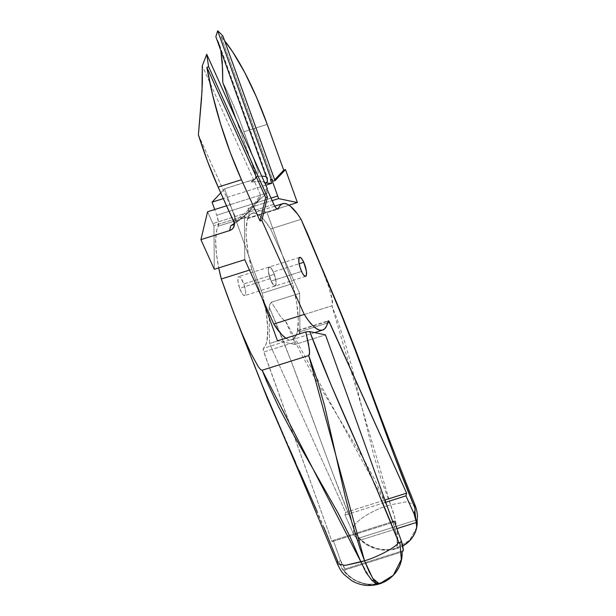 <?xml version="1.0" encoding="UTF-8"?>
<svg xmlns="http://www.w3.org/2000/svg" width="616" height="616" viewBox="0 0 616 616"><rect width="100%" height="100%" fill="white"/><g stroke="black" fill="none" stroke-linecap="round" stroke-linejoin="round"><path stroke-width="0.46" stroke-dasharray="3.08 2.31" d="M274.259 274.305A9.948 2.649 -107.5 0 1 275.19 285.978A9.948 2.649 -107.5 0 1 270.139 278.686L239.67 288.303A9.948 2.649 72.5 0 0 244.721 295.595A9.948 2.649 72.5 0 0 243.79 283.922L274.259 274.305L243.79 283.922L240.825 278.016L239.439 276.715L238.392 276.853L237.915 281.112L239.67 288.303L241.872 293.077L243.359 295.033L244.598 295.626L245.599 293.832L245.545 291.114L243.79 283.922A9.948 2.649 72.5 0 0 238.739 276.63A9.948 2.649 72.5 0 0 239.67 288.303L270.139 278.686A9.948 2.649 -107.5 0 1 269.207 267.013A9.948 2.649 -107.5 0 1 274.259 274.305L272.056 269.531L269.908 267.098L268.522 267.837L268.384 271.494L270.824 280.449L273.096 284.592L275.067 286.009L276.068 284.215L276.014 281.497L274.259 274.305M218.765 42.804L220.844 50.627L219.604 45.399L215.831 36.714L218.765 42.804L267.436 177.993A70.201 9.995 -19.8 0 0 266.305 176.907A70.201 9.995 160.2 0 1 267.429 177.97A70.201 9.995 160.2 0 1 267.259 179.556A70.201 9.995 -19.8 0 0 267.436 177.993L267.39 181.805M377.908 583.876L366.243 584.291L354.315 580.157L344.69 572.01L338.962 561.915L340.455 560.329L333.264 540.347L392.692 521.59L333.264 540.347L332.047 541.641L392.985 522.407L332.047 541.641L263.779 351.998L294.24 342.38L294.995 344.483L325.464 334.865L294.995 344.483L293.763 340.61L293.87 338.769L263.402 348.379A3.119 0.832 72.5 0 0 263.779 351.998L294.24 342.38A3.119 0.832 -107.5 0 1 293.87 338.769L295.896 336.074L297.335 331.893L298.306 319.519L296.681 302.872L292.631 283.614L262.162 293.231L266.212 312.489L267.837 329.137L266.867 341.51L265.427 345.692L263.402 348.379A66.297 17.687 72.5 0 0 262.162 293.231L224.578 188.827L220.774 192.877L224.578 188.827L253.253 179.78L251.128 182.036A66.297 9.44 -19.8 0 1 264.457 182.182L261.115 181.304L251.128 182.036L253.253 179.78A7.8 7.438 -136.8 0 0 257.804 170.247L243.936 131.732L267.236 124.378L243.936 131.732A136.498 36.406 72.5 0 0 222.792 82.467L228.351 93.786L238.977 118.557L257.804 170.247L255.347 172.873L235.936 118.965L255.84 174.821L255.347 172.873L257.804 170.247L258.181 171.71L257.557 176.053L254.6 179.194L224.578 188.827L262.162 293.231L292.631 283.614L266.905 212.15L289.004 205.174L266.905 212.15L248.071 208.231A9.748 2.603 -107.5 0 1 248.679 216.578L218.21 226.195L218.441 221.868L216.77 215.23L271.017 198.106L216.77 215.23L214.715 209.525L216.77 215.23A9.748 2.603 72.5 0 1 218.21 226.195A66.297 17.687 72.5 0 0 218.726 267.898L216.424 253.838L215.615 239.963L216.847 229.699L218.21 226.195L248.679 216.578L249.018 213.359L248.071 208.231L272.156 200.631L248.071 208.231L266.905 212.15L292.631 283.614A66.297 17.687 -107.5 0 1 293.87 338.769L263.402 348.379L263.294 350.227L332.047 541.641L333.264 540.347L340.455 560.329L338.669 562.57L337.722 561.415C301.201 471.794 261.015 388.588 226.942 294.679L253.615 363.155M221.144 36.675A136.498 36.406 -107.5 0 1 224.609 40.764L221.144 36.675L273.219 181.335L274.667 179.795L273.219 181.335L221.144 36.675L222.93 36.113L221.144 36.675M265.812 185.185L223.346 198.583L265.812 185.185M271.687 179.279L270.432 179.679L271.687 179.279M324.062 527.743L317.04 511.249M299.16 470.57L295.565 462.477M288.373 446.269L260.314 380.218M256.402 370.316L255.863 368.922M340.455 560.329L345.068 568.984L403.311 550.596L345.068 568.984L343.859 570.27L402.094 551.89L343.859 570.27L347.285 574.266L351.282 577.7L355.74 580.48L360.553 582.543L365.588 583.837L370.74 584.33L377.523 583.722A33.148 31.601 -136.8 0 1 343.859 570.27L345.068 568.984A33.148 31.601 -136.8 0 1 340.455 560.329M379.518 583.883L380.827 582.875A33.148 31.601 -136.8 0 1 377.554 583.714L385.508 580.957L389.797 578.316L393.724 574.851M249.472 270.101L251.767 269.377L262.116 298.136L251.767 269.377A66.297 17.687 -107.5 0 1 248.679 216.578L247.316 220.089L246.084 230.345L246.231 236.89L248.048 252.183L251.767 269.377L249.472 270.101M275.013 180.765L273.219 181.335L275.013 180.765M251.128 182.036L254.446 179.841L255.894 176.584A70.201 9.995 160.2 0 1 261.762 176.199A70.201 9.995 -19.8 0 0 255.894 176.584L255.84 174.821L255.494 178.178L254.254 180.049L256.318 177.855M254.485 179.795L251.166 182.028M337.329 563.686L337.722 561.415C338.538 562.739 338.954 562.909 338.962 561.915C343.097 577.623 365.966 589.312 380.542 583.175L377.939 583.868M360.945 561.923L370.501 578.794L379.156 583.999M393.863 574.705A33.148 31.601 -136.8 0 1 380.827 582.875L379.418 583.922M393.578 575.005L380.542 583.175M294.995 344.483L277.493 340.84L294.995 344.483M271.102 281.081L301.57 271.464L271.102 281.081A9.948 2.649 72.5 0 0 275.19 285.978A9.948 2.649 72.5 0 0 273.296 271.91A9.948 2.649 72.5 0 0 269.207 267.013A9.948 2.649 72.5 0 0 271.102 281.081L268.46 272.103L268.291 269.207L269.138 267.036L271.017 268.052L273.296 271.91L299.137 263.756L273.296 271.91L275.629 279.156L275.96 284.838L275.252 285.955L274.082 285.632L271.102 281.081M213.96 225.664L214.299 269.292L213.96 225.664L244.429 216.047A9.748 2.603 72.5 0 0 247.37 218.749A9.748 2.603 72.5 0 0 247.994 218.049L276.923 208.916L247.994 218.049L247.416 218.734L246.577 218.611L244.429 216.047L213.96 225.664A9.748 2.603 72.5 0 1 212.89 223.562L207.577 211.773L212.89 223.562A9.748 2.603 72.5 0 0 213.96 225.664M226.588 205.775L267.252 192.939L265.781 189.666L267.036 189.274L265.781 189.666L267.252 188.373L265.781 189.666L267.252 192.939L226.588 205.775M273.827 204.327L212.89 223.562L273.827 204.327M198.39 134.873L235.12 216.293L233.81 221.775L235.12 216.293L235.528 220.328A70.201 27.489 -24.3 0 0 260.298 194.494L202.264 65.85L260.298 194.494A70.201 27.489 155.7 0 1 235.528 220.328L235.12 216.293L198.39 134.873M414.868 510.525L416.562 528.105L409.617 540.301L396.95 547.947L396.796 548.571A33.148 29.191 13.4 0 1 358.82 538.138L358.181 540.833A33.148 29.191 13.4 0 1 353.145 533.079L353.938 529.76C360.268 544.737 380.819 553.43 396.95 547.947C380.819 553.43 360.268 544.737 353.938 529.76C354.369 529.798 354.323 528.844 353.807 526.873C354.77 521.405 373.026 509.902 387.01 505.952C373.026 509.902 354.77 521.405 353.807 526.873C324.54 456.41 299.091 375.906 269.192 307.076L269.731 304.666L271.333 302.24L280.757 316.855L283.853 320.066L285.285 320.52L387.01 505.952C390.213 513.89 392.715 520.189 395.195 529.768C397.528 539.239 397.69 543.451 396.95 547.947L396.796 548.571A33.148 29.191 13.4 0 0 402.748 546.03L396.796 548.571L391.815 549.749L381.404 549.888L376.245 548.848L366.651 544.69L358.82 538.138L417.063 519.758L358.82 538.138L358.181 540.833L396.897 528.613L358.181 540.833L353.145 533.079L345.029 515.091L385.724 502.248L345.029 515.091L345.668 512.397L384.923 500.007L345.668 512.397L269.477 343.489L269.192 307.076L290.914 360.537L332.432 472.51L353.807 526.873L354.239 529.129L353.145 533.079L345.029 515.091L345.668 512.397L269.477 343.489L299.938 333.872L299.091 331.978A3.119 0.832 72.5 0 0 297.805 330.445A3.119 0.832 72.5 0 0 297.551 330.861L328.02 321.244L297.759 330.461L299.091 331.978L327.627 322.969L299.091 331.978L299.938 333.872L299.63 293.308L271.333 302.24L280.757 316.855L283.853 320.066L285.285 320.52L290.536 332.455L302.31 355.933L315.338 379.017L363.594 458.958L376.06 482.22L387.01 505.952L390.59 504.82L394.594 516.878L396.989 529.206L397.72 540.07L396.95 547.947L397.166 540.247L395.195 529.768L391.568 517.833L387.01 505.952L390.59 504.82L381.489 480.503L373.897 455.709L351.959 367.452L344.937 342.481L336.652 317.902L331.878 305.813L285.285 320.52L331.878 305.813L332.555 304.882L331.585 296.712L328.944 287.487L316.008 253.199M285.855 338.199A66.297 17.687 72.5 0 0 292.153 339.716A66.297 17.687 72.5 0 0 297.551 330.861L296.242 335.335L294.332 338.338L291.869 339.801L288.912 339.678L285.539 337.984M301.062 219.335L270.593 228.952L299.63 293.308L270.593 228.952A66.297 17.687 72.5 0 0 252.244 213.275A66.297 17.687 72.5 0 0 247.994 218.049L249.603 215.169L251.667 213.498L254.131 213.059L256.949 213.875L263.425 219.173L270.593 228.952L301.062 219.335M259.652 198.406L255.802 203.026A66.297 25.957 -24.3 0 1 234.273 223.469L245.669 214.476L251.413 208.685L255.802 203.026L267.252 192.939L255.802 203.026L259.652 198.406L260.491 195.857L260.298 194.494L260.491 195.857L259.698 198.329C254.793 207.369 245.792 216.255 232.709 224.971M233.957 223.87L235.528 220.328L233.918 223.916M235.404 220.928L235.528 220.328M416.724 527.427L409.717 540.209L396.95 547.947C397.774 543.435 398.213 539.008 396.989 529.206C395.603 519.234 393.724 512.82 390.59 504.82L406.568 501.77L414.861 504.681L406.568 501.77L390.59 504.82L331.878 305.813L332.555 304.882L332.509 301.378L328.944 287.487L322.468 269.292M244.768 259.683L244.429 216.047L244.768 259.683M299.938 333.872L269.477 343.489L269.192 307.076L269.731 304.666L271.333 302.24L299.63 293.308L299.938 333.872M305.659 276.361L244.721 295.595M299.669 257.396L238.739 276.63M314.661 332.617L292.153 339.716M297.805 330.445L328.274 320.828M274.744 206.168L252.244 213.275M247.37 218.749L277.831 209.132M234.226 225.849L235.404 220.936M416.647 527.85L416.493 528.474"/><path stroke-width="0.92" d="M267.452 181.605L267.259 179.556L215.831 36.714L267.259 179.556L267.213 182.174L265.103 183.052L271.741 183.306L270.432 179.679L271.279 179.71L217.671 30.8L215.831 36.714L217.671 30.8A136.498 36.406 -107.5 0 1 222.93 36.113L275.013 180.765L285.508 169.593L283.722 170.162L285.508 169.593L297.374 202.533L289.004 205.174L297.374 202.533L278.532 198.614L272.156 200.631L278.532 198.614A9.748 2.603 -107.5 0 0 277.7 195.996L271.017 198.106L277.7 195.996L271.687 179.279L271.279 179.71L217.671 30.8A136.498 36.406 -107.5 0 1 222.93 36.113L275.013 180.765L285.508 169.593L297.374 202.533L278.532 198.614A9.748 2.603 72.5 0 0 277.7 195.996L271.687 179.279L270.432 179.679L271.741 183.306L265.812 185.185L271.741 183.306L265.103 183.052L263.902 181.874M220.844 50.627L222.592 68.646L222.792 82.467L235.936 118.965L222.792 82.467L222.26 62.239L220.821 50.543M224.609 40.764A136.498 36.406 -107.5 0 1 267.236 124.378L256.425 97.035L244.752 72.526L232.794 52.075L224.609 40.764M223.346 198.583L212.058 202.148L214.715 209.525L212.058 202.148L220.774 192.877L212.058 202.148L223.346 198.583M283.722 170.162L267.236 124.378L283.722 170.162L274.667 179.795L283.722 170.162M379.595 583.86L377.423 583.668C376.669 583.475 375.367 582.12 373.519 579.594L369.107 571.586L364.526 560.791C378.47 556.741 397.243 546.508 398.66 542.18C399.468 543.505 399.884 543.674 399.892 542.681L401.386 559.336L393.578 575.005L396.75 571.117L399.245 566.751L400.993 562.008L401.955 557.01L402.094 551.89L403.311 550.596L401.386 541.094L394.194 521.121L392.692 521.59L394.194 521.121L392.985 522.407L394.194 521.121L401.386 541.094L399.599 543.335L398.66 542.18L376.699 489.065L331.293 385.439L309.748 331.593L325.464 334.865L392.985 522.407L325.464 334.865L309.748 331.593C337.345 405.359 370.308 469.738 398.66 542.18C397.243 546.508 378.47 556.741 364.526 560.791L360.945 561.923L366.089 572.541L371.725 580.157C374.182 582.497 375.891 583.722 376.861 583.845L379.518 583.883M380.542 583.175L393.285 575.313L401.339 559.551L399.892 542.681L401.386 541.094A33.148 31.601 -136.8 0 1 403.311 550.596L402.094 551.89A33.148 31.601 -136.8 0 1 393.863 574.705L393.578 575.005C389.62 579.186 384.9 582.159 379.418 583.922L372.68 578.301L364.526 560.791L308.724 355.532L309.478 354.323L309.463 349.811L305.79 331.909L277.493 340.84L262.116 298.136L277.493 340.84L305.79 331.909L308.524 343.797L309.625 352.829L308.724 355.532L262.131 370.239L360.945 561.923L350.358 537.406L338.253 513.367L291.276 430.684L278.609 406.822L267.205 382.567L262.131 370.239L308.724 355.532L317.463 380.626L324.694 406.206L345.353 497.197L352.013 522.953L359.937 548.309L364.526 560.791L345.075 565.419L337.329 563.686L337.722 561.415L324.062 527.743M317.04 511.249L299.16 470.57M295.565 462.477L288.373 446.269M260.314 380.218L256.402 370.316M255.863 368.922L253.615 363.155M226.942 294.679L221.298 278.994L218.726 267.898A66.297 17.687 72.5 0 0 221.298 278.994L249.472 270.101L221.298 278.994L234.28 314.329L226.942 294.679M262.131 370.239L260.915 369.839L258.327 366.82L250.72 352.968L242.126 333.795L234.28 314.329L242.126 333.795L250.72 352.968L258.327 366.82L260.915 369.839L262.131 370.239M266.305 176.907A70.201 9.995 -19.8 0 0 261.762 176.199A70.201 9.995 160.2 0 1 266.305 176.907M267.213 182.174L265.103 183.052A66.297 9.44 -19.8 0 0 264.457 182.182M379.317 583.953C369.592 586.802 360.36 585.693 351.62 580.618L344.228 574.62C341.895 572.418 339.593 568.768 337.329 563.686L345.075 565.419L360.945 561.923M305.79 331.909L309.748 331.593L305.79 331.909M301.57 271.464A9.948 2.649 -107.5 0 1 299.669 257.396A9.948 2.649 -107.5 0 1 303.757 262.293L299.137 263.756L303.757 262.293L301.486 258.435L300.146 257.396L298.899 258.535L298.929 262.493L300.215 267.921L302.325 273.004L303.842 275.321L305.721 276.338L306.429 275.221L306.398 271.271L303.757 262.293A9.948 2.649 -107.5 0 1 305.659 276.361A9.948 2.649 -107.5 0 1 301.57 271.464M214.299 269.292L200.916 239.632L207.577 211.773L226.588 205.775L207.577 211.773L200.916 239.632L229.591 230.577L232.109 229.214L233.795 227.065L234.249 223.092L218.156 187.079L241.457 179.726A136.498 36.406 -107.5 0 1 206.868 67.321L208.662 66.751A136.498 36.406 -107.5 0 1 206.745 54.254L202.264 65.85L202.017 90.922L198.39 134.873A136.498 36.406 72.5 0 0 218.156 187.079L207.715 161.8L198.39 134.873L201.447 99.638L202.379 82.382L202.264 65.85L206.745 54.254L267.252 188.373L267.036 189.274L274.52 205.744L275.914 207.939L277.7 209.163L280.072 205.552L282.136 203.881L284.6 203.449L287.418 204.266L290.536 206.314L297.428 213.921L301.062 219.335L307.43 233.456L342.003 316.424L355.432 350.658L394.548 456.425L414.745 507.646L415.176 509.902L414.075 513.852L405.959 495.857L406.606 493.162L328.821 321.136L328.105 320.99L326.711 325.718L324.794 328.721L322.33 330.184L319.381 330.06L316.008 328.366L312.304 325.132L308.354 320.451L304.265 314.422L273.804 324.039L244.768 259.683L214.299 269.292L200.916 239.632L229.591 230.577L230.723 225.849L234.273 223.469A66.297 25.957 -24.3 0 1 230.723 225.849L229.591 230.577A7.8 6.868 13.4 0 0 234.226 225.849L234.226 225.841A7.8 6.868 13.4 0 0 233.81 221.775L218.156 187.079L241.457 179.726L260.06 220.959L261.854 220.397L304.265 314.422L261.854 220.397L267.436 197.035L208.662 66.751A136.498 36.406 -107.5 0 1 206.745 54.254L267.252 188.373L267.036 189.274L273.827 204.327A9.748 2.603 -107.5 0 0 277.831 209.132L277.831 209.132A9.748 2.603 -107.5 0 0 278.463 208.431A66.297 17.687 -107.5 0 1 282.705 203.657A66.297 17.687 -107.5 0 1 301.062 219.335L337.922 306.514C364.657 370.593 388.003 443.566 414.745 507.646L414.861 504.681L414.745 507.646C415.261 509.609 415.3 510.572 414.868 510.525L414.075 513.852L416.416 522.453L396.897 528.613L416.416 522.453L417.063 519.758L417.124 524.424L416.362 529.005L414.791 533.371L412.443 537.422L409.386 541.056L402.748 546.03A33.148 29.191 13.4 0 0 416.493 528.474A33.148 29.191 13.4 0 0 417.063 519.758L416.416 522.453A33.148 29.191 13.4 0 0 414.075 513.852L405.959 495.857L385.724 502.248L405.959 495.857L406.606 493.162L384.923 500.007L406.606 493.162L329.552 322.361L327.627 322.969L329.552 322.361A3.119 0.832 -107.5 0 0 328.274 320.828A3.119 0.832 -107.5 0 0 328.02 321.244A66.297 17.687 -107.5 0 1 322.622 330.107A66.297 17.687 -107.5 0 1 304.265 314.422L273.804 324.039A66.297 17.687 72.5 0 0 285.855 338.199L281.835 334.75L273.804 324.039L244.768 259.683L214.299 269.292M322.468 269.292L337.037 303.603C345.114 322.946 353.422 343.944 361.954 366.605C379.063 413.513 396.704 459.536 414.861 504.681C416.924 510.233 416.416 509.632 416.978 511.858L417.509 515.707L416.493 528.474M276.923 208.916L278.463 208.431L276.923 208.916M241.457 179.726L260.06 220.959L265.642 197.597L206.868 67.321L212.689 95.249L220.667 124.247L230.415 152.876L241.457 179.726M261.854 220.397L260.06 220.959L265.642 197.597L267.436 197.035L261.854 220.397M206.868 67.321L265.642 197.597L267.436 197.035L208.662 66.751L206.868 67.321M230.761 225.841L233.957 223.87M234.311 223.415L230.723 225.849M233.241 224.578L232.478 225.117M416.724 527.427L414.868 510.525M337.329 563.686C314.414 508.069 291.129 453.068 267.46 398.675L234.896 315.923M322.599 330.107L314.661 332.617M282.675 203.665L274.744 206.168"/></g></svg>
